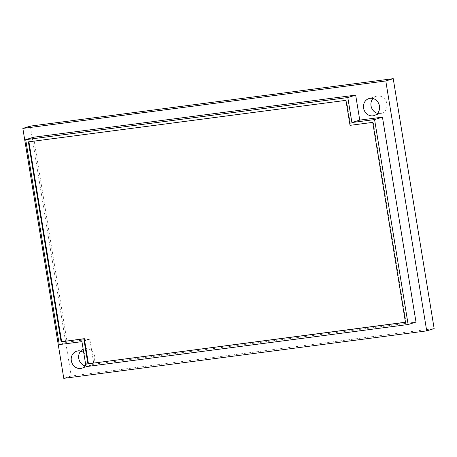 <?xml version="1.0" encoding="UTF-8"?>
<svg xmlns="http://www.w3.org/2000/svg" width="457" height="457" viewBox="0 0 457 457"><rect width="100%" height="100%" fill="white"/><g stroke="black" fill="none" stroke-linecap="round" stroke-linejoin="round"><path stroke-width="0.34" stroke-dasharray="2.29 1.71" d="M30.288 126.115L71.218 376.031L434.15 328.583M377.539 113.336A8.883 7.986 -107.2 0 0 380.395 113.525A8.883 7.986 -107.2 0 0 381.595 113.262A8.883 7.986 -107.2 0 0 386.771 103.071A8.883 7.986 -107.2 0 0 377.533 96.033A8.883 7.986 -107.2 0 0 376.334 96.29A8.883 7.986 -107.2 0 0 372.952 98.523M85.276 365.977A8.883 7.986 -107.2 0 0 88.132 366.16A8.883 7.986 -107.2 0 0 89.332 365.897A8.883 7.986 -107.2 0 0 94.508 355.706A8.883 7.986 -107.2 0 0 85.27 348.668A8.883 7.986 -107.2 0 0 84.071 348.931A8.883 7.986 -107.2 0 0 80.683 351.159M71.218 376.031L63.774 378.339M33.561 137.231L67.122 342.162L89.8 339.197L93.896 364.189L416.001 322.076M85.813 365.286A8.883 7.986 -107.2 0 0 83.751 352.713M93.896 364.189L86.03 366.628M89.8 339.197L81.94 341.636M67.122 342.162L59.256 344.601M372.718 122.379L350.565 125.178L346.475 100.186L28.922 141.796M350.033 125.344L350.565 125.178M405.456 322.311L405.987 322.145L373.249 122.213M405.445 322.219L405.987 322.145M28.374 141.87L28.905 141.704M345.943 100.351L346.475 100.186M381.595 113.262L374.157 115.57M376.334 96.29L368.896 98.598M89.332 365.897L81.894 368.205M84.071 348.931L76.633 351.233"/><path stroke-width="0.69" d="M426.712 330.885L434.15 328.583L393.226 78.661L30.288 126.115L22.85 128.417L63.774 378.339L426.712 330.885L385.782 80.969L22.85 128.417M372.952 98.523A8.883 7.986 -107.2 0 0 371.341 107.144A8.883 7.986 -107.2 0 0 377.539 113.336M80.683 351.159A8.883 7.986 -107.2 0 0 79.072 359.779A8.883 7.986 -107.2 0 0 85.276 365.977M393.226 78.661L385.782 80.969M408.135 324.516L416.001 322.076L382.44 117.146L359.756 120.111L355.666 95.119L33.561 137.231L25.695 139.665L59.256 344.601L81.94 341.636L86.03 366.628L408.135 324.516L374.574 119.58L351.896 122.545L347.8 97.552L25.695 139.665M372.958 115.832A8.883 7.986 -107.2 0 0 374.157 115.57A8.883 7.986 -107.2 0 0 379.333 105.378A8.883 7.986 -107.2 0 0 370.096 98.335A8.883 7.986 -107.2 0 0 368.896 98.598A8.883 7.986 -107.2 0 0 363.721 108.789A8.883 7.986 -107.2 0 0 372.958 115.832M83.751 352.713A8.883 7.986 -107.2 0 0 77.827 350.97A8.883 7.986 -107.2 0 0 76.633 351.233A8.883 7.986 -107.2 0 0 71.458 361.424A8.883 7.986 -107.2 0 0 80.695 368.468A8.883 7.986 -107.2 0 0 81.894 368.205A8.883 7.986 -107.2 0 0 85.813 365.286M382.44 117.146L374.574 119.58M359.756 120.111L351.896 122.545M355.666 95.119L347.8 97.552M372.718 122.379L350.033 125.344L345.943 100.351L28.374 141.87L61.112 341.802L83.797 338.837L87.893 363.829L405.456 322.311L372.718 122.379M87.893 363.829L405.445 322.219M83.797 338.837L84.328 338.671L88.424 363.663M61.112 341.802L84.328 338.671M28.922 141.796L61.644 341.642"/></g></svg>
